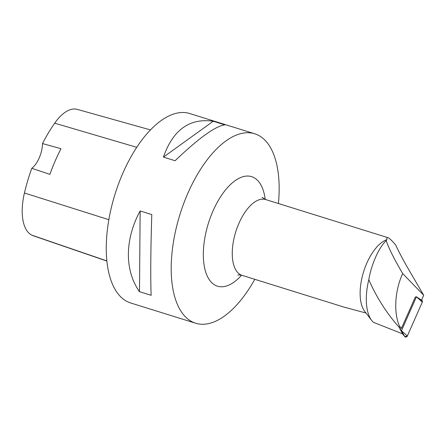 <?xml version="1.0" encoding="UTF-8"?>
<svg xmlns="http://www.w3.org/2000/svg" width="446" height="446" viewBox="0 0 446 446"><rect width="100%" height="100%" fill="white"/><g stroke="black" fill="none" stroke-linecap="round" stroke-linejoin="round"><path stroke-width="0.67" d="M420.539 300.035A1.461 1.238 -43 0 1 421.531 300.175L423.7 295.263L402.693 273.565C394.303 259.338 388.817 248.383 386.225 240.712C380.198 245.83 371.808 262.075 368.797 279.681A46.696 22.283 107.3 0 0 371.741 320.535A46.696 22.283 107.3 0 0 373.252 322.235L402.693 333.92L399.872 328.83L401.467 330.72L416.452 296.802L415.287 297.053M416.447 296.774L421.944 300.448A1.578 1.332 137 0 1 422.323 302.081L407.337 336A1.578 1.332 137 0 1 404.801 336.63L402.537 333.859L404.801 336.63L407.337 336L422.323 302.081L420.857 300.286L420.444 300.392M345.053 307.439L242.033 275.333A39.688 18.938 -72.7 0 1 238.376 273.192A39.688 18.938 -72.7 0 1 237.172 227.677A39.688 18.938 -72.7 0 1 265.654 199.546L387.948 237.668C389.375 238.142 391.973 240.623 395.747 245.105C399.042 252.258 403.53 260.709 409.216 270.454L423.7 295.263M387.948 237.668C387.028 237.389 386.71 238.047 386.989 239.636A39.688 18.938 107.3 0 0 363.596 271.792A39.688 18.938 107.3 0 0 364.75 311.403L371.741 320.535M365.982 313.014L344.128 307.155M386.225 240.712L386.989 239.636M402.693 273.565C394.704 290.786 393.528 312.947 399.56 326.294L399.722 327.955C386.916 313.655 376.608 297.56 368.797 279.681M399.872 328.83L399.722 327.955M278.416 203.527A99.224 47.343 107.3 0 0 263.854 139.13A99.224 47.343 107.3 0 0 254.705 133.772A99.224 47.343 107.3 0 0 183.49 204.106A99.224 47.343 107.3 0 0 186.5 317.875A99.224 47.343 107.3 0 0 195.649 323.233A99.224 47.343 107.3 0 0 254.794 279.308M254.705 133.772L189.767 113.535A99.224 47.343 107.3 0 0 118.552 183.864A99.224 47.343 107.3 0 0 121.563 297.638A99.224 47.343 107.3 0 0 130.717 302.99L195.649 323.233M151.144 295.319L139.487 291.684C124.456 270.404 124.707 239.34 140.144 210.93L151.796 214.559C150.715 247.446 150.458 278.51 151.144 295.319M175.094 160.727L163.442 157.092C172.976 129.836 189.578 117.889 213.249 121.24L224.901 124.869C215.58 125.989 198.977 137.942 175.094 160.727M150.48 129.92L77.253 109.37A44.633 21.297 107.3 0 0 54.685 123.174A108.138 51.602 107.3 0 0 42.504 143.556L60.991 148.702A108.696 51.864 -72.7 0 0 49.885 174.353L31.783 168.32A108.138 51.602 107.3 0 0 24.435 192.99A44.633 21.297 107.3 0 0 31.967 235.204A108.138 51.602 107.3 0 0 34.292 236.135L106.878 261.061M31.783 168.32A19.847 9.466 107.3 0 0 42.504 143.556M139.487 291.684L140.144 210.93M163.442 157.092L213.249 121.24M415.304 297.053L401.573 328.105L400.04 328.897M400.291 329.494L401.796 332.047M401.573 328.105L399.56 326.294M401.467 330.72L407.337 336M422.323 302.081L416.452 296.802M404.801 336.63L401.422 330.731M31.967 235.204L106.867 260.916M54.685 123.174L136.755 147.319M24.435 192.99L108.846 219.688M241.593 275.204A57.367 27.373 -72.7 0 1 204.586 239.457A57.367 27.373 -72.7 0 1 256.902 179.749A57.367 27.373 -72.7 0 1 265.219 199.401M242.033 275.333C239.753 274.87 238.348 274.803 237.83 275.121M262.075 197.333L265.654 199.546"/></g></svg>
